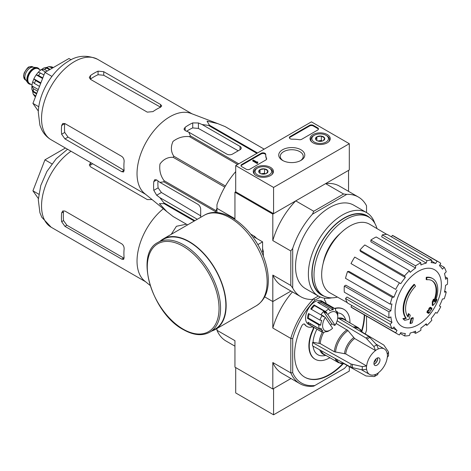 <?xml version="1.0" encoding="UTF-8"?>
<svg xmlns="http://www.w3.org/2000/svg" width="471" height="471" viewBox="0 0 471 471"><rect width="100%" height="100%" fill="white"/><g stroke="black" fill="none" stroke-linecap="round" stroke-linejoin="round"><path stroke-width="0.71" d="M273.574 187.434L235.706 165.574L311.437 121.854L349.305 143.714L273.574 187.434L273.574 213.675L235.706 191.809L235.706 165.574M327.286 134.565A10.091 5.829 180 0 1 330.242 138.757A10.091 5.829 180 0 1 320.15 144.515A10.091 5.829 180 0 1 310.053 138.757A10.091 5.829 180 0 1 316.229 133.317A10.091 5.829 180 0 1 327.286 134.565M270.484 167.358A10.091 5.829 180 0 1 273.439 171.55A10.091 5.829 180 0 1 263.348 177.308A10.091 5.829 180 0 1 253.257 171.55A10.091 5.829 180 0 1 259.427 166.11A10.091 5.829 180 0 1 270.484 167.358M300.957 149.766A13.023 7.518 180 0 1 300.957 160.399A13.023 7.518 180 0 1 282.541 160.399A13.023 7.518 180 0 1 282.541 149.766A13.023 7.518 180 0 1 300.957 149.766M249.907 169.183A2.679 1.548 180 0 1 246.121 169.183L241.764 166.669A2.679 1.548 180 0 1 240.981 165.574A2.679 1.548 180 0 1 241.764 164.479L261.164 153.281A2.679 1.548 180 0 1 264.078 152.945A2.679 1.548 180 0 1 265.732 154.376A2.679 1.548 180 0 1 265.732 154.4A26.776 15.461 180 0 0 265.732 154.641A26.776 15.461 180 0 0 266.568 158.486A2.679 1.548 180 0 1 266.657 158.874A2.679 1.548 180 0 1 265.868 159.963L249.907 169.183M301.723 139.269A2.679 1.548 180 0 1 299.162 139.669A26.776 15.461 180 0 0 292.085 139.186A2.679 1.548 180 0 1 289.365 137.644A2.679 1.548 180 0 1 290.148 136.549L309.547 125.351A2.679 1.548 180 0 1 313.333 125.351L317.69 127.865A2.679 1.548 180 0 1 318.473 128.954A2.679 1.548 180 0 1 317.69 130.049L301.723 139.269M273.574 213.675L349.305 169.949L349.305 143.714M283.124 160.717A11.469 6.623 180 0 1 280.28 156.354A11.469 6.623 180 0 1 287.357 150.237A11.469 6.623 180 0 1 299.856 151.668A11.469 6.623 180 0 1 303.218 156.354A11.469 6.623 180 0 1 300.374 160.717M241.04 165.904A2.679 1.548 180 0 1 241.764 165.138L261.164 153.94A2.679 1.548 180 0 1 264.013 153.587A2.679 1.548 180 0 1 265.732 154.953M266.592 159.198A2.679 1.548 180 0 0 266.568 159.145A26.776 15.461 180 0 1 265.732 155.3L265.732 154.641M257.666 162.513L257.666 163.172L257.101 163.496L257.761 161.912L256.93 162.089L253.316 159.999L252.744 160.328L257.101 162.842M257.761 161.912L257.666 162.625M257.101 163.496L252.744 160.982L252.744 160.328M289.424 137.968A2.679 1.548 180 0 1 290.148 137.202L309.547 126.004A2.679 1.548 180 0 1 313.333 126.004L317.69 128.518A2.679 1.548 180 0 1 318.408 129.284M258.867 172.168A4.639 2.679 180 0 1 260.069 169.584A4.639 2.679 180 0 1 264.549 168.889A4.639 2.679 180 0 1 267.828 170.785L266.627 173.369A4.639 2.679 180 0 1 262.147 174.064A4.639 2.679 180 0 1 260.069 173.369A4.639 2.679 180 0 1 258.867 172.168L260.069 169.584L264.549 168.889L267.828 170.785A4.639 2.679 180 0 1 266.627 173.369M269.977 168.524L269.218 168.088A8.301 4.792 180 0 1 269.218 174.865A8.301 4.792 180 0 1 257.478 174.865A8.301 4.792 180 0 1 257.478 168.088A8.301 4.792 180 0 1 269.218 168.088L269.977 168.524A9.373 5.411 180 0 1 272.721 172.351A9.373 5.411 180 0 1 271.879 174.594M254.817 174.594A9.373 5.411 180 0 1 253.975 172.351A9.373 5.411 180 0 1 256.719 168.524L257.478 168.088M261.264 173.87A4.015 2.32 180 0 1 262.306 173.611L261.052 173.805M265.544 173.834L264.549 173.263L262.306 173.611A4.015 2.32 180 0 1 265.432 173.87M264.549 173.263L264.549 168.889M260.069 173.328L260.069 169.584M315.67 139.375A4.639 2.679 180 0 1 316.871 136.79A4.639 2.679 180 0 1 321.346 136.095A4.639 2.679 180 0 1 324.631 137.991L323.43 140.576A4.639 2.679 180 0 1 318.949 141.271A4.639 2.679 180 0 1 316.871 140.576A4.639 2.679 180 0 1 315.67 139.375L316.871 136.79L321.346 136.095L324.631 137.991A4.639 2.679 180 0 1 323.43 140.576M326.774 135.73L326.02 135.295A8.301 4.792 180 0 1 326.02 142.071A8.301 4.792 180 0 1 314.281 142.071A8.301 4.792 180 0 1 314.281 135.295A8.301 4.792 180 0 1 326.02 135.295L326.774 135.73A9.373 5.411 180 0 1 329.517 139.557A9.373 5.411 180 0 1 328.676 141.8M311.619 141.8A9.373 5.411 180 0 1 310.778 139.557A9.373 5.411 180 0 1 313.521 135.73L314.281 135.295M318.06 141.076A4.015 2.32 180 0 1 319.108 140.817L317.854 141.012M322.341 141.041L321.346 140.47L319.108 140.817A4.015 2.32 180 0 1 322.235 141.076M321.346 140.47L321.346 136.095M316.871 140.535L316.871 136.79M235.706 367.586L235.706 392.944L273.574 414.81L349.305 371.083L349.305 366.65M292.697 372.708L290.801 372.92L290.801 338.419L292.697 338.631L292.697 372.708A56.232 32.464 -60 0 0 314.858 385.508L313.727 386.155A57.568 33.235 -60 0 1 299.886 383.665A57.568 33.235 -60 0 1 290.801 372.92L272.815 362.535L272.815 389.011L290.978 378.519L273.574 388.575L273.574 414.81M166.922 211.685L144.597 193.499A46.458 26.823 -60 0 1 137.22 177.602A46.458 26.823 -60 0 1 154.341 130.237A46.458 26.823 -60 0 1 190.855 113.381L217.767 123.62L207.046 121.129L209.401 125.186A51.945 29.991 -60 0 0 208.518 125.421L202.088 124.521L198.409 122.966L192.727 122.913A49.991 28.866 120 0 0 185.156 127.288L183.978 129.119L185.156 130.614L188.83 132.174L190.39 135.889A51.945 29.991 -60 0 0 189.507 136.672C183.602 135.984 178.109 137.561 173.022 141.412C170.602 146.811 170.867 151.739 173.805 156.201A51.945 29.991 -60 0 0 173.163 157.32C167.888 156.996 163.496 159.216 159.987 163.973C159.145 170.284 160.511 175.854 164.096 180.681A51.945 29.991 -60 0 0 163.861 181.841L159.863 182.348L156.678 179.94L154.788 179.669L153.793 181.606A49.991 28.866 120 0 0 153.793 190.349L156.678 195.241L159.863 197.649L163.861 202.771A51.945 29.991 -60 0 0 164.096 203.655L159.404 203.631L166.922 211.685L173.163 216.554A51.945 29.991 -60 0 0 173.481 216.742L187.588 224.885M225.103 126.587A51.945 29.991 -60 0 1 225.426 126.77L264.172 149.142L225.103 126.587L217.767 123.62M200.681 217.331L200.681 209.189A4.015 2.32 -120 0 0 197.838 204.273L159.863 182.348M159.863 197.649L197.314 219.274M200.681 215.812L161.406 192.509L158.121 187.852A43.909 25.352 120 0 1 157.973 180.923M215.824 212.568L215.824 211.844A51.945 29.991 -60 0 1 216.059 210.684L216.96 208.365M256.889 153.346L208.518 125.421M257.531 152.975L209.401 125.186M238.756 163.814L190.39 135.889M237.637 164.461L189.507 136.672M187.593 224.885L173.163 216.554M194.229 221.052L164.096 203.655M194.876 220.681L163.861 202.771M215.824 211.844L163.861 181.841M216.059 210.684L164.096 180.681M224.773 187.122L173.163 157.32M225.421 186.004L173.805 156.201M188.83 132.174L226.804 154.099A4.015 2.32 0 0 0 232.486 154.099L240.063 149.725A4.015 2.32 0 0 0 241.234 148.088A4.015 2.32 0 0 0 240.063 146.446L202.088 124.521M186.651 131.25A43.909 25.352 120 0 1 192.727 127.912L198.409 128.43L238.22 150.785M426.714 279.774L426.149 279.444A93.711 68.772 -100.2 0 0 426.255 277.284L426.826 277.613A24.098 13.912 -60 0 1 432.778 278.638A24.098 13.912 -60 0 1 435.116 301.74A92.298 61.73 -9.5 0 0 436.964 299.591A89.908 72.404 103.8 0 1 435.763 302.382A91.892 61.46 170.5 0 1 432.831 305.567A92.687 43.409 -128 0 0 432.831 302.211A91.727 73.865 -76.2 0 0 434.021 299.474A92.34 43.244 52 0 1 434.103 302.052A21.954 12.676 -60 0 0 432.09 280.716A21.954 12.676 -60 0 0 426.714 279.774A93.711 68.772 -100.2 0 0 426.826 277.613M426.255 277.284A24.098 13.912 -60 0 1 432.207 278.308L432.778 278.638M431.801 280.557A21.954 12.676 -60 0 1 434.062 300.416M432.831 305.567L432.266 305.237A92.687 43.409 -128 0 0 432.266 301.882A91.727 73.865 -76.2 0 0 433.45 299.15L434.021 299.474M432.266 301.882L432.831 302.211M435.805 299.968A92.298 61.73 -9.5 0 0 436.393 299.268L436.964 299.591M404.76 320.28L404.195 319.95A89.908 12.116 -144.5 0 0 402.888 318.614A92.298 43.226 8 0 0 405.772 318.025A24.098 13.912 -60 0 1 414.062 284.325L414.633 284.655A93.711 33.541 45.7 0 1 415.51 286.244A21.954 12.676 -60 0 0 408.122 317.048A92.34 61.76 -110.5 0 0 408.981 313.933A91.727 12.364 35.5 0 1 410.259 315.246A92.687 61.989 69.5 0 1 409.016 319.32A91.892 43.038 -172 0 1 404.76 320.28A89.908 12.116 -144.5 0 0 403.453 318.938A92.298 43.226 8 0 0 406.338 318.355A24.098 13.912 -60 0 1 414.633 284.655M405.772 318.025L406.338 318.355M402.888 318.614L403.453 318.938M407.645 316.424A92.34 61.76 -110.5 0 0 408.41 313.604L408.981 313.933M410.541 323.577L409.97 323.247A92.716 53.529 -120 0 0 411 318.378L411.566 318.702A92.281 53.276 0 0 0 413.291 317.949A93.005 53.7 60 0 1 412.266 322.823A90.844 52.446 180 0 1 410.541 323.577A92.716 53.529 -120 0 0 411.566 318.702M411 318.378A92.281 53.276 0 0 0 412.726 317.625L413.291 317.949M427.515 312.826L426.944 312.497A93.258 53.841 -120 0 0 427.274 310.937A91.851 53.029 0 0 0 428.698 309.9A93.005 53.7 -120 0 0 429.004 308.222L429.576 308.552A92.281 53.276 0 0 0 430.883 307.557A92.716 53.529 60 0 1 430.571 309.235A91.851 53.029 0 0 0 431.919 308.152A92.351 53.317 60 0 1 431.589 309.712A91.392 52.764 180 0 1 430.241 310.795A92.716 53.529 60 0 1 429.852 312.426A90.844 52.446 180 0 1 428.551 313.421A93.005 53.7 -120 0 0 428.94 311.79A91.392 52.764 180 0 1 427.515 312.826A93.258 53.841 -120 0 0 427.839 311.266A91.851 53.029 0 0 0 429.264 310.23A93.005 53.7 -120 0 0 429.576 308.552M429.004 308.222A92.281 53.276 0 0 0 430.311 307.227L430.883 307.557M428.698 309.9L429.264 310.23M427.274 310.937L427.839 311.266M428.163 312.361A93.005 53.7 -120 0 1 427.98 313.097L428.551 313.421M430.747 308.317A91.851 53.029 0 0 0 431.348 307.828L431.919 308.152M323.13 263.483A33.335 19.246 -60 0 1 340.733 232.998M235.706 191.809L234.947 192.245L272.815 214.111L295.741 200.87A57.568 33.235 120 0 0 272.815 240.587L272.815 214.111M292.697 288.017L290.801 285.467L272.815 275.082L272.815 301.558L290.978 291.072L272.815 301.558L264.678 296.86L272.815 301.558L272.815 328.034L290.801 338.419A57.568 33.235 -60 0 1 313.727 298.708L312.467 299.432A57.568 33.235 120 0 1 300.834 296.759A57.568 33.235 120 0 1 292.697 288.017L292.697 248.423A57.568 33.235 120 0 1 312.467 214.17L313.727 211.255L295.741 200.87M313.727 211.255L343.606 194.005L325.62 183.625L348.546 170.384L348.546 191.361M235.706 171.615A57.568 33.235 120 0 0 216.96 204.697L216.96 208.341L234.947 218.721L234.947 192.245M255.812 237.62A13.023 7.518 60 0 1 256.872 238.573M262.588 248.476A13.023 7.518 60 0 1 262.889 249.871M290.801 285.467L290.801 250.972L272.815 240.587M216.96 212.633L216.96 208.341M331.808 297.843A48.195 27.824 -60 0 1 318.355 296.053L305.514 288.641A48.195 27.824 -60 0 1 305.514 232.992A48.195 27.824 -60 0 1 353.715 205.162L366.55 212.574A48.195 27.824 -60 0 1 374.828 223.331M312.467 299.432L318.337 296.047L313.727 298.708L314.858 300.239L320.392 297.048M366.532 212.568L366.532 205.792A57.568 33.235 120 0 0 358.402 197.049A57.568 33.235 120 0 0 346.762 194.376L312.467 214.17M343.606 194.005L346.762 194.376M358.402 197.049L339.467 186.116A57.568 33.235 120 0 0 325.62 183.625M290.801 250.972L292.697 248.423M272.815 275.082A57.568 33.235 120 0 0 281.899 285.826L300.834 296.759M318.355 296.053A48.195 27.824 -60 0 1 318.355 240.404A48.195 27.824 -60 0 1 366.55 212.574M337.454 297.089A45.387 26.205 -60 0 1 323.394 295.717A45.387 26.205 -60 0 1 323.394 243.313A45.387 26.205 -60 0 1 368.781 217.107A45.387 26.205 -60 0 1 376.994 228.6M323.394 295.717L321.499 294.622A45.387 26.205 -60 0 1 321.499 242.218A45.387 26.205 -60 0 1 366.885 216.018L368.781 217.107M324.572 296.33A45.734 26.405 -60 0 1 321.328 242.118A45.734 26.405 -60 0 1 369.9 217.82M418.224 324.76A32.699 18.881 -60 0 1 395.098 311.413A32.699 18.881 -60 0 1 418.224 271.361A32.699 18.881 -60 0 1 441.345 284.708A32.699 18.881 -60 0 1 418.224 324.76M415.575 265.844L415.575 268.04L370.889 241.811L370.889 240.045L415.575 265.844A41.501 23.962 120 0 1 420.874 262.783L420.874 264.979A38.822 22.414 -60 0 1 426.231 263.118L381.693 236.836L382.275 234.87L426.962 260.669L426.231 263.118M409.487 270.754A41.501 23.962 120 0 0 404.589 275.924L359.909 250.125A41.501 23.962 120 0 1 364.807 244.955L409.487 270.754L410.217 272.362A38.822 22.414 -60 0 1 415.575 268.04M404.589 275.924L405.319 277.531L360.492 251.42L359.909 250.125M399.432 282.883A41.501 23.962 120 0 0 395.681 289.377L351.001 263.577A41.501 23.962 120 0 1 354.745 257.084L400.774 283.66A38.822 22.414 -60 0 1 405.319 277.531M395.681 289.377L352.078 264.202M393.992 297.148L392.237 297.325L347.551 271.526L348.964 271.384L393.992 297.148A38.822 22.414 -60 0 1 397.029 290.154M392.237 297.325A41.501 23.962 120 0 0 390.206 304.148L391.966 303.978A38.822 22.414 -60 0 0 390.901 310.778L388.999 311.873A41.501 23.962 120 0 0 388.999 317.996L390.901 316.901A38.822 22.414 -60 0 0 391.966 322.47L390.206 324.325A41.501 23.962 120 0 0 392.237 328.805L393.992 326.951A38.822 22.414 -60 0 0 397.029 330.448L395.681 332.773A41.501 23.962 120 0 0 397.471 334.004A41.501 23.962 120 0 0 399.432 334.94L400.774 332.608A38.822 22.414 -60 0 0 405.319 333.492L404.589 335.941A41.501 23.962 120 0 0 409.487 335.458L410.217 333.009A38.822 22.414 -60 0 0 415.575 331.142L415.575 333.338A41.501 23.962 120 0 0 420.874 330.277L420.874 328.081A38.822 22.414 -60 0 0 426.231 323.76L426.962 325.367A41.501 23.962 120 0 0 431.854 320.198L431.13 318.59A38.822 22.414 -60 0 0 435.669 312.461L437.017 313.239A41.501 23.962 120 0 0 440.762 306.745L439.419 305.967A38.822 22.414 -60 0 0 442.452 298.973L444.212 298.802A41.501 23.962 120 0 0 446.237 291.973L444.483 292.15A38.822 22.414 -60 0 0 445.548 285.344L447.45 284.248A41.501 23.962 120 0 0 447.45 278.125L445.548 279.226A38.822 22.414 -60 0 0 444.483 273.651L446.237 271.796A41.501 23.962 120 0 0 444.212 267.316L442.452 269.171A38.822 22.414 -60 0 0 439.419 265.679L440.762 263.348A41.501 23.962 120 0 0 438.972 262.117A41.501 23.962 120 0 0 437.017 261.181L435.669 263.513L431.583 261.099M382.275 234.87A41.501 23.962 120 0 1 387.174 234.381L431.854 260.18L431.13 262.63A38.822 22.414 -60 0 1 435.669 263.513M431.854 260.18A41.501 23.962 120 0 0 426.962 260.669M347.345 302.665L329.988 292.874A39.629 22.879 -60 0 1 329.871 247.051A39.629 22.879 -60 0 1 369.611 224.237L386.768 234.375M392.891 328.116L397.029 330.448M390.206 324.325L345.526 298.526L346.939 297.036L391.966 322.47M388.999 311.873L344.313 286.08L345.844 285.196L390.901 310.778M344.313 286.08A41.501 23.962 120 0 0 344.313 292.197L388.999 317.996M347.551 271.526A41.501 23.962 120 0 0 345.526 278.349L390.206 304.148M370.889 240.045A41.501 23.962 120 0 1 376.194 236.984L420.874 262.783M438.972 262.117L394.292 236.318A41.501 23.962 120 0 0 392.331 235.388L437.017 261.181M392.331 235.388L391.478 236.866M439.908 264.832L444.212 267.316M445.242 276.854L447.45 278.125M444.712 291.09L446.237 291.973M425.431 324.49L426.962 325.367M413.367 332.067L415.575 333.338M400.285 333.456L404.589 335.941M351.855 305.496L351.001 306.974L395.681 332.773M351.001 306.974A41.501 23.962 120 0 0 352.791 308.205L397.471 334.004M345.526 298.526A41.501 23.962 120 0 0 347.551 303.012L392.237 328.805M71.186 59.77L68.996 58.504L44.951 72.387L32.923 103.379L38.339 111.079M32.923 103.379L38.793 106.77M44.951 72.387L51.922 76.414M147.288 112.139L90.485 79.346L89.307 77.521L90.485 75.537A46.458 26.823 120 0 1 98.062 71.162L103.738 71.692L160.54 104.485L161.718 105.94L160.54 107.235A46.458 26.823 -60 0 0 152.969 111.609L147.288 112.139M90.485 75.537L90.485 79.104A42.119 24.315 120 0 1 98.062 74.73L103.738 75.272L160.54 107.164L160.54 104.485M61.642 125.498L64.733 123.714A42.119 24.315 120 0 0 64.733 132.457L68.036 137.108L124.061 170.349L121.742 171.691L123.585 171.98L124.12 170.314A46.458 26.823 -60 0 1 124.12 161.571C124.203 159.351 123.408 157.626 121.742 156.384L64.939 123.59L62.773 123.484L61.642 125.498A46.458 26.823 120 0 0 61.642 134.241L64.939 138.898L68.036 137.108M121.742 171.691L64.939 138.898M263.348 256.159L263.348 251.496L262.588 251.932L262.588 241.876L253.881 236.848L254.64 236.407L250.601 234.075M257.79 244.643L262.588 241.876M263.348 251.496A19.811 11.439 -120 0 0 262.588 248.988M256.43 238.32A19.811 11.439 -120 0 0 254.64 236.407M209.83 332.161L215.129 329.105A51.81 29.914 -120 0 0 215.129 269.277A51.81 29.914 -120 0 0 163.319 239.362L158.015 242.424C134.153 253.769 152.162 313.433 183.39 329.653C193.499 335.358 202.312 336.194 209.83 332.161A51.81 29.914 -120 0 0 209.83 272.338A51.81 29.914 -120 0 0 158.015 242.424M211.897 330.972A52.21 30.144 -120 0 0 215.329 329.453A52.21 30.144 -120 0 0 215.329 269.159A52.21 30.144 -120 0 0 163.119 239.015A52.21 30.144 -120 0 0 160.087 241.229M38.045 68.065A9.102 5.258 120 0 0 37.857 67.948A9.102 5.258 120 0 0 36.532 67.536L32.846 67.2A7.495 4.327 120 0 0 27.542 70.256A7.495 4.327 120 0 0 24.886 77.091A7.495 4.327 120 0 0 25.599 79.746L27.736 82.772A9.102 5.258 120 0 0 28.755 83.714A9.102 5.258 120 0 0 28.949 83.82M36.532 67.536A9.102 5.258 120 0 0 30.091 71.251A9.102 5.258 120 0 0 26.871 79.546A9.102 5.258 120 0 0 27.736 82.772M39.511 69.52A9.102 5.258 120 0 0 38.239 68.165A9.102 5.258 120 0 0 31.221 70.603A9.102 5.258 120 0 0 27.247 79.77A9.102 5.258 120 0 0 29.131 83.932A9.102 5.258 120 0 0 30.939 84.356M35.755 96.09L33.105 93.935L32.752 91.662L36.608 93.888M32.264 90.385A14.995 8.655 120 0 0 32.752 91.662M31.816 89.307L33.359 91.321A17.403 10.05 -60 0 1 33.359 88.701L31.91 85.887L38.286 89.567M31.804 89.307L31.91 85.887A14.995 8.655 120 0 1 32.711 81.901M39.517 86.387L34.436 83.455L32.723 81.824L33.888 78.834L40.883 82.867M40.653 83.461L35.572 80.523L33.888 78.834A14.995 8.655 120 0 1 36.196 74.836L38.204 72.328L40.471 72.999L43.938 74.995M42.573 78.516L36.196 74.836L38.504 75.442A17.403 10.05 -60 0 1 40.471 72.999M49.537 69.743L46.753 68.13L44.227 67.8L41.318 69.596A14.995 8.655 120 0 0 38.263 72.281M45.552 72.039L41.318 69.596L44.48 69.443A17.403 10.05 -60 0 1 46.753 68.13M52.469 68.048L48.884 66.605L46.741 67.441A14.995 8.655 120 0 0 45.393 67.653M53.305 67.565L51.798 66.864L48.878 66.594M37.656 91.18L33.359 88.701M36.826 93.323L33.359 91.321M42.802 77.927L38.504 75.442M47.265 71.05L44.48 69.443M46.741 67.441L50.132 69.396M150.084 285.414L144.597 280.946A46.458 26.823 -60 0 1 137.22 265.049A46.458 26.823 -60 0 1 163.325 208.753M171.244 234.322L176.419 226.286L186.386 224.19M216.96 329.288L216.283 328.899L216.96 329.294M61.642 221.694A46.458 26.823 120 0 1 61.642 212.945L62.773 210.937L64.939 211.043L121.742 243.837C123.408 245.073 124.203 246.798 124.12 249.018A46.458 26.823 -60 0 0 124.12 257.767L123.585 259.433L121.742 259.138L64.939 226.345L61.642 221.694L63.55 220.593L66.876 225.232L123.673 258.026L121.742 259.138M152.056 199.574L147.288 199.586L90.485 166.793L89.307 164.968L90.485 162.99A46.458 26.823 120 0 1 90.879 162.713M61.642 212.945L63.55 211.844A43.779 25.275 120 0 0 63.55 220.593M92.64 163.731A43.779 25.275 120 0 0 90.485 165.191L90.485 162.99M379.979 359.932A4.286 2.473 -60 0 1 378.107 364.242A4.286 2.473 -60 0 1 374.804 365.39A4.286 2.473 -60 0 1 374.804 360.445A4.286 2.473 -60 0 1 379.09 357.972A4.286 2.473 -60 0 1 379.979 359.932M337.136 320.798L366.008 338.054L373.892 346.55L375.528 350.589A14.725 8.502 -60 0 0 366.632 365.996L345.726 353.927L334.339 351.755L320.227 343.606L313.032 342.287L312.538 342.57A24.233 13.989 -60 0 0 312.538 345.849L351.019 367.303L362.317 369.876L366.632 369.276A14.725 8.502 -60 0 0 369.588 374.433A14.725 8.502 -60 0 0 375.528 374.416L374.563 376.423L373.892 376.559L366.008 375.958L344.089 363.742M374.563 376.435L377.636 374.663L378.366 372.773A14.725 8.502 -60 0 0 387.262 357.365L388.522 355.788M362.305 332.19L383.841 345.072L388.304 351.596L388.528 352.243L387.262 354.086A14.725 8.502 -60 0 0 384.312 348.929L376.064 344.166M375.528 350.489A14.848 8.572 -60 0 1 378.366 348.852L378.366 348.952A14.725 8.502 -60 0 1 384.312 348.929M366.632 365.996L362.317 366.597L351.019 364.024L312.538 342.57M378.366 348.852L376.729 344.907L368.852 336.412L337.725 317.813M335.54 352.155A19.723 11.386 -60 0 1 347.992 330.583L336.088 323.412M347.992 330.583L354.622 338.519L375.528 350.589M313.085 346.156A23.538 13.588 120 0 0 323.677 355.735L325.95 355.428M316.959 329.17A23.538 13.588 120 0 0 313.032 342.287M346.032 320.645L345.166 318.52A23.538 13.588 120 0 0 337.595 312.879M330.183 330.089A10.709 6.182 -60 0 1 323.065 328.44A10.709 6.182 -60 0 1 325.32 317.454L332.567 328.269A10.709 6.182 -60 0 1 330.183 330.089L328.287 331.184A13.388 7.73 -60 0 1 327.58 331.56L328.787 330.883A12.052 6.959 -60 0 1 325.149 331.79L323.936 332.473A13.388 7.73 -60 0 1 321.593 331.849L308.34 324.195A13.388 7.73 -60 0 1 308.34 308.735A13.388 7.73 -60 0 1 321.728 301.004L334.981 308.658A13.388 7.73 -60 0 1 335.47 308.982L335.57 310.56A12.052 6.959 -60 0 1 337.413 313.315L337.313 311.731A13.388 7.73 -60 0 1 337.754 314.787L337.754 316.971A10.709 6.182 -60 0 1 335.046 325.237L327.798 314.422A10.709 6.182 -60 0 1 337.754 316.971M329.883 357.695A28.784 16.62 120 0 1 315.223 359.279A28.784 16.62 120 0 1 313.286 329.747A2.679 1.548 120 0 0 313.109 326.998A2.679 1.548 120 0 0 312.238 326.927A16.067 9.273 120 0 1 307.004 326.515A16.067 9.273 120 0 1 304.931 324.431A2.679 1.548 120 0 0 304.59 324.083A2.679 1.548 120 0 0 301.74 325.95A49.537 28.601 120 0 0 304.849 377.253A49.537 28.601 120 0 0 343.188 363.8M361.905 331.384A49.537 28.601 120 0 0 364.631 315.046M349.965 322.918A28.784 16.62 120 0 0 344.007 309.423A28.784 16.62 120 0 0 334.899 308.605M326.173 303.571A16.067 9.273 120 0 0 324.76 300.21A2.679 1.548 120 0 1 324.684 298.155M314.858 385.508L344.372 368.463A56.232 32.464 -60 0 0 347.139 365.443M366.532 316.141L366.532 330.077A56.232 32.464 -60 0 1 365.302 333.986M292.697 338.631A56.232 32.464 -60 0 1 314.858 300.239M330.583 325.308A12.052 6.959 120 0 0 331.731 323.754L323.542 311.537A12.052 6.959 120 0 0 321.063 314.563L325.32 317.454M327.798 314.422L326.385 313.174A12.052 6.959 -60 0 1 326.845 312.738L325.426 311.49A13.388 7.73 -60 0 1 328.999 308.941L329.682 310.719A12.052 6.959 -60 0 1 333.327 309.806L321.016 302.7A12.052 6.959 120 0 0 318.761 303.03M331.731 323.754L334.569 325.39L335.046 325.237M333.327 309.806L332.644 308.034A13.388 7.73 -60 0 1 334.981 308.658M321.593 331.849A13.388 7.73 -60 0 1 321.11 331.525L309.753 324.966A13.388 7.73 120 0 1 307.904 322.211L319.267 328.77A13.388 7.73 -60 0 1 318.849 324.884L307.492 318.325A13.388 7.73 120 0 1 308.523 313.521L319.886 320.08A13.388 7.73 -60 0 1 322.117 315.529L310.754 308.97A13.388 7.73 120 0 1 314.063 304.931L314.534 305.632A12.052 6.959 120 0 0 311.431 309.359M325.426 311.49L314.063 304.931M328.999 308.941L317.642 302.382A13.388 7.73 120 0 1 321.281 301.475L321.016 302.7M332.644 308.034L321.281 301.475M337.313 311.731L336.159 311.066M272.815 389.011L234.947 367.144L234.947 340.674L216.96 330.289L216.96 328.511M216.96 330.289A57.568 33.235 120 0 0 226.045 341.033L234.947 346.173M272.815 362.535A57.568 33.235 120 0 0 281.899 373.279L299.886 383.665M292.45 291.92A57.568 33.235 120 0 0 272.815 328.034M304.931 324.431L304.554 324.213A2.679 1.548 120 0 0 304.384 324.001M304.66 377.141A49.537 28.601 120 0 0 342.605 363.8M361.61 330.883A49.537 28.601 120 0 0 364.254 314.822M313.286 329.747L312.909 329.529A28.784 16.62 120 0 0 314.846 359.061A28.784 16.62 120 0 0 315.034 359.167M343.818 309.317A28.784 16.62 120 0 0 343.63 309.206A28.784 16.62 120 0 0 334.516 308.387M312.909 329.529A2.679 1.548 120 0 0 312.903 326.915M304.554 324.213A16.067 9.273 120 0 0 306.627 326.297A16.067 9.273 120 0 0 306.815 326.397M322.117 315.529L323.536 316.777A12.052 6.959 -60 0 1 323.901 316.206M319.886 320.08L321.764 320.392A12.052 6.959 -60 0 0 320.727 325.196L318.849 324.884M319.267 328.77L321.057 328.281A12.052 6.959 -60 0 0 322.906 331.036L321.11 331.525M326.385 313.174L323.542 311.537M326.845 312.738L314.534 305.632M309.229 313.927A12.052 6.959 120 0 0 308.423 318.09L307.492 318.325M320.727 325.196L308.423 318.09M310.006 323.424A12.052 6.959 120 0 0 310.595 323.93L309.753 324.966M322.906 331.036L310.595 323.93M377.63 357.878A4.286 2.473 -60 0 1 377.707 358.619A4.286 2.473 -60 0 1 374.675 363.865A4.286 2.473 -60 0 1 373.998 364.171M377.695 358.313A5.087 2.938 -60 0 1 374.404 364.012M376.164 358.755A4.286 2.473 -60 0 1 374.021 362.464M65.428 148.018L44.951 159.84L51.922 163.861M44.951 159.84L32.923 190.832L38.793 194.217M32.923 190.832L38.339 198.532M241.764 165.138L241.764 164.479M261.164 153.94L261.164 153.281M266.568 159.145L266.568 158.486M257.478 162.407L257.478 162.077M317.69 128.518L317.69 127.865M313.333 126.004L313.333 125.351M309.547 126.004L309.547 125.351M290.148 137.202L290.148 136.549M156.678 195.241L161.406 192.509M240.063 149.725L240.063 146.446M198.409 128.43L198.409 122.966M51.162 139.787A46.458 26.823 -60 0 1 51.162 86.14A46.458 26.823 -60 0 1 97.621 59.322C86.752 54.571 76.714 55.407 67.506 61.825C51.28 71.792 38.763 93.923 38.281 112.239L39.923 125.298L41.801 129.825C43.986 134.058 47.106 137.379 51.162 139.787L145.574 194.293M153.793 190.349L158.121 187.852M153.793 181.606L156.678 179.94M192.727 127.912L192.727 122.913M185.156 130.614L185.156 127.288M103.738 75.272L103.738 71.692M98.062 74.73L98.062 71.162M61.642 134.241L64.733 132.457M183.166 329.158A50.738 29.296 -120 0 0 214.234 284.955A50.738 29.296 -120 0 0 152.092 249.077A50.738 29.296 -120 0 0 183.166 329.158M215.329 329.453L256.318 305.785A52.21 30.144 -120 0 0 256.324 245.497A52.21 30.144 -120 0 0 204.108 215.347L163.119 239.015M23.744 76.432A7.495 4.327 120 0 0 25.299 79.864L23.55 76.161L24.121 73.082C26.635 68.689 28.384 66.623 29.367 66.888L32.793 66.882A7.495 4.327 120 0 0 27.018 68.89A7.495 4.327 120 0 0 23.744 76.432M39.052 69.255A8.837 5.099 120 0 0 32.022 70.055A8.837 5.099 120 0 0 27.436 79.658A8.837 5.099 120 0 0 30.48 84.091M40.583 70.138L38.157 68.737A8.566 4.946 120 0 0 31.557 71.033A8.566 4.946 120 0 0 27.818 79.658A8.566 4.946 120 0 0 29.591 83.579L32.016 84.98M35.466 96.832A17.403 10.05 -60 0 1 34.436 95.33M34.436 83.455A17.403 10.05 -60 0 1 35.572 80.523M50.756 67.059A17.403 10.05 -60 0 1 52.723 67.235M145.574 281.74L51.162 227.234A46.458 26.823 -60 0 1 43.432 192.192A46.458 26.823 -60 0 1 70.997 151.232M378.366 372.873A14.848 8.572 -60 0 1 375.528 374.51M387.35 354.039A14.848 8.572 -60 0 1 387.35 357.318M366.55 369.323A14.848 8.572 -60 0 1 366.55 366.044M345.726 353.927A14.725 8.502 -60 0 1 354.622 338.519M344.525 353.527A15.084 8.708 -60 0 1 353.674 337.678M354.522 327.851A19.723 11.386 -60 0 1 362.446 332.514L362.482 332.608M344.537 363.689L344.436 363.7A19.723 11.386 -60 0 1 336.435 359.173M353.179 327.051A20.082 11.592 -60 0 1 358.508 327.845L362.446 332.514M334.339 351.755A20.082 11.592 -60 0 1 347.05 329.741M344.436 363.7L338.425 362.629A20.082 11.592 -60 0 1 335.075 358.413M339.45 318.843A20.082 11.592 -60 0 1 344.395 319.697L358.508 327.845M320.227 343.606A20.082 11.592 -60 0 1 323.671 332.461M338.425 362.629L324.319 354.48A20.082 11.592 -60 0 1 321.104 350.624M338.113 318.049A20.441 11.799 -60 0 1 345.355 320.256M319.026 343.212A20.441 11.799 -60 0 1 322.347 332.19M325.278 355.034A20.441 11.799 -60 0 1 319.744 349.871M366.008 338.054A23.297 13.453 -60 0 1 368.852 336.412M367.162 339.026A22.926 13.235 -60 0 1 370 337.383M373.892 346.55A18.487 10.674 -60 0 1 376.729 344.907M351.019 367.303A23.297 13.453 -60 0 1 351.019 364.024M352.432 367.81A22.926 13.235 -60 0 1 352.432 364.53M362.317 369.876A18.487 10.674 -60 0 1 362.317 366.597M64.939 226.345L66.876 225.232M253.975 172.351L253.975 173.64M272.721 172.351L272.721 173.64M310.778 139.557L310.778 140.853M329.517 139.557L329.517 140.853M192.033 113.829L97.621 59.322M256.318 305.785C264.096 300.845 268.087 292.615 268.305 281.087C268.393 274.128 267.116 266.822 264.461 259.168C254.452 228.723 223.124 203.69 204.108 215.347M25.299 79.864L25.946 80.241M32.793 66.882L33.447 67.253M28.755 83.714L29.131 83.932M37.857 67.948L38.239 68.165M34.783 96.331L33.094 93.935M369.588 374.433L361.334 369.67M344.007 309.423L343.63 309.206M315.223 359.279L314.846 359.061M307.004 326.515L306.627 326.297M388.534 352.243L388.534 355.788M51.162 227.234L41.801 217.272L39.923 212.745L38.281 199.692L40.794 185.468L46.935 171.415L56.19 158.756L67.547 149.242"/></g></svg>
